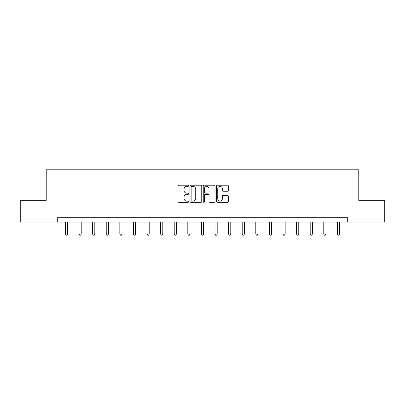 <?xml version="1.0" encoding="UTF-8"?>
<svg xmlns="http://www.w3.org/2000/svg" width="405" height="405" viewBox="0 0 405 405"><rect width="100%" height="100%" fill="white"/><g stroke="black" fill="none" stroke-linecap="round" stroke-linejoin="round"><path stroke-width="0.61" d="M188.553 185.819A0.597 0.597 0 0 0 187.955 185.222L178.868 185.222A0.856 0.856 0 0 0 178.013 186.077L178.013 201.477A0.856 0.856 0 0 0 178.868 202.333L187.955 202.333A0.597 0.597 0 0 0 188.553 201.731A0.597 0.597 0 0 0 187.955 201.133L186.781 201.133A2.739 2.739 0 0 1 184.042 198.394L184.042 197.113A2.739 2.739 0 0 1 186.781 194.375L187.955 194.375A0.597 0.597 0 0 0 188.553 193.777A0.597 0.597 0 0 0 187.955 193.175L186.781 193.175A2.739 2.739 0 0 1 184.042 190.441L184.042 189.155A2.739 2.739 0 0 1 186.781 186.416L187.955 186.416A0.597 0.597 0 0 0 188.553 185.819M227.504 191.251A0.856 0.856 0 0 0 228.359 190.396L228.359 186.077A0.856 0.856 0 0 0 227.504 185.222L217.409 185.222A0.856 0.856 0 0 0 216.553 186.077L216.553 201.477A0.856 0.856 0 0 0 217.409 202.333L227.504 202.333A0.856 0.856 0 0 0 228.359 201.477L228.359 196.258A0.856 0.856 0 0 0 227.504 195.402L223.18 195.402A0.856 0.856 0 0 0 222.325 196.258L222.325 198.845A2.288 2.288 0 0 1 220.036 201.133A2.288 2.288 0 0 1 217.748 198.845L217.748 188.705A2.288 2.288 0 0 1 220.036 186.416A2.288 2.288 0 0 1 222.325 188.705L222.325 190.396A0.856 0.856 0 0 0 223.18 191.251L227.504 191.251M57.292 222.102L20.25 222.102L20.25 200.313L46.226 200.313L46.226 169.806L358.774 169.806L358.774 200.313L384.75 200.313L384.75 222.102L347.708 222.102L347.708 217.743L57.292 217.743L57.292 222.102L347.708 222.102M201.751 186.077A0.856 0.856 0 0 0 200.895 185.222L190.801 185.222A0.856 0.856 0 0 0 189.945 186.077L189.945 201.477A0.856 0.856 0 0 0 190.801 202.333L200.895 202.333A0.856 0.856 0 0 0 201.751 201.477L201.751 186.077M204.105 185.222L214.199 185.222A0.856 0.856 0 0 1 215.055 186.077L215.055 201.477A0.856 0.856 0 0 1 214.199 202.333L209.881 202.333A0.856 0.856 0 0 1 209.026 201.477L209.026 195.23A0.856 0.856 0 0 0 208.17 194.375L205.3 194.375A0.856 0.856 0 0 0 204.444 195.23L204.444 201.731A0.597 0.597 0 0 1 203.847 202.333A0.597 0.597 0 0 1 203.249 201.731L203.249 186.077A0.856 0.856 0 0 1 204.105 185.222M191.742 186.416A0.597 0.597 0 0 0 191.145 187.019L191.145 200.536A0.597 0.597 0 0 0 191.742 201.133L192.982 201.133A2.739 2.739 0 0 0 195.721 198.394L195.721 189.155A2.739 2.739 0 0 0 192.982 186.416L191.742 186.416M209.026 188.75A2.288 2.288 0 0 0 206.737 186.462A2.288 2.288 0 0 0 204.444 188.75L204.444 192.319A0.856 0.856 0 0 0 205.3 193.175L208.17 193.175A0.856 0.856 0 0 0 209.026 192.319L209.026 188.75M65.443 222.102L65.443 234.06L67.62 234.06L67.62 222.102M67.62 234.06L66.967 235.194L66.096 235.194L65.443 234.06M79.041 222.102L79.041 234.06L81.218 234.06L81.218 222.102M81.218 234.06L80.565 235.194L79.694 235.194L79.041 234.06M92.634 222.102L92.634 234.06L94.816 234.06L94.816 222.102M94.816 234.06L94.162 235.194L93.292 235.194L92.634 234.06M106.231 222.102L106.231 234.06L108.413 234.06L108.413 222.102M108.413 234.06L107.76 235.194L106.885 235.194L106.231 234.06M119.829 222.102L119.829 234.06L122.006 234.06L122.006 222.102M122.006 234.06L121.353 235.194L120.482 235.194L119.829 234.06M133.427 222.102L133.427 234.06L135.604 234.06L135.604 222.102M135.604 234.06L134.951 235.194L134.08 235.194L133.427 234.06M147.025 222.102L147.025 234.06L149.202 234.06L149.202 222.102M149.202 234.06L148.549 235.194L147.678 235.194L147.025 234.06M160.618 222.102L160.618 234.06L162.8 234.06L162.8 222.102M162.8 234.06L162.147 235.194L161.276 235.194L160.618 234.06M174.216 222.102L174.216 234.06L176.398 234.06L176.398 222.102M176.398 234.06L175.74 235.194L174.869 235.194L174.216 234.06M187.814 222.102L187.814 234.06L189.991 234.06L189.991 222.102M189.991 234.06L189.338 235.194L188.467 235.194L187.814 234.06M201.412 222.102L201.412 234.06L203.588 234.06L203.588 222.102M203.588 234.06L202.935 235.194L202.065 235.194L201.412 234.06M215.009 222.102L215.009 234.06L217.186 234.06L217.186 222.102M217.186 234.06L216.533 235.194L215.662 235.194L215.009 234.06M228.602 222.102L228.602 234.06L230.784 234.06L230.784 222.102M230.784 234.06L230.131 235.194L229.26 235.194L228.602 234.06M242.2 222.102L242.2 234.06L244.382 234.06L244.382 222.102M244.382 234.06L243.724 235.194L242.853 235.194L242.2 234.06M255.798 222.102L255.798 234.06L257.975 234.06L257.975 222.102M257.975 234.06L257.322 235.194L256.451 235.194L255.798 234.06M269.396 222.102L269.396 234.06L271.573 234.06L271.573 222.102M271.573 234.06L270.92 235.194L270.049 235.194L269.396 234.06M282.994 222.102L282.994 234.06L285.171 234.06L285.171 222.102M285.171 234.06L284.518 235.194L283.647 235.194L282.994 234.06M296.587 222.102L296.587 234.06L298.768 234.06L298.768 222.102M298.768 234.06L298.115 235.194L297.24 235.194L296.587 234.06M310.184 222.102L310.184 234.06L312.366 234.06L312.366 222.102M312.366 234.06L311.708 235.194L310.837 235.194L310.184 234.06M323.782 222.102L323.782 234.06L325.959 234.06L325.959 222.102M325.959 234.06L325.306 235.194L324.435 235.194L323.782 234.06M337.38 222.102L337.38 234.06L339.557 234.06L339.557 222.102M339.557 234.06L338.904 235.194L338.033 235.194L337.38 234.06"/></g></svg>
